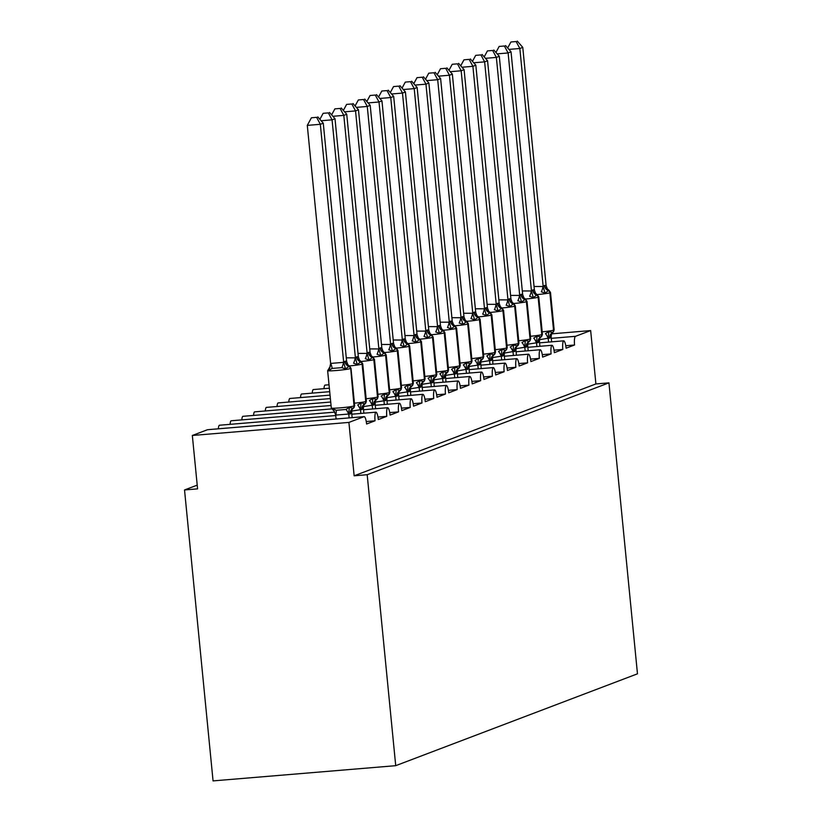 <?xml version="1.0" encoding="UTF-8"?>
<svg xmlns="http://www.w3.org/2000/svg" width="822" height="822" viewBox="0 0 822 822"><rect width="100%" height="100%" fill="white"/><g stroke="black" fill="none" stroke-linecap="round" stroke-linejoin="round"><path stroke-width="1.23" d="M548.623 342.096L548.14 338.212A5.908 1.377 67.2 0 0 545.459 333.67L548.798 331.585L552.836 332.458L551.531 333.855L590.658 330.567L595.899 383.946L608.938 382.857L637.471 673.814L395.721 765.672L213.062 780.9L184.529 489.953L197.578 488.864L192.338 435.475L207.483 429.721A8.066 1.819 -94.8 0 1 207.596 429.701A8.066 1.819 -94.8 0 1 207.719 429.701M197.208 485.134L184.529 489.953M539.571 342.846L563.666 340.832A8.066 1.819 -94.8 0 1 566.101 348.199L574.547 344.993L565.762 345.723M527.837 347.305L551.932 345.291A8.066 1.819 -94.8 0 1 554.357 352.659L562.813 349.453L554.028 350.182M516.103 351.765L540.198 349.751A8.066 1.819 -94.8 0 1 542.623 357.118L551.079 353.912L542.294 354.642M504.369 356.224L528.464 354.21A8.066 1.819 -94.8 0 1 530.889 361.577L539.345 358.371L530.56 359.101M492.635 360.683L516.73 358.669A8.066 1.819 -94.8 0 1 519.155 366.037L527.601 362.831L518.816 363.56M480.891 365.143L504.996 363.129A8.066 1.819 -94.8 0 1 507.421 370.496L515.867 367.29L507.082 368.02M469.157 369.602L493.262 367.588A8.066 1.819 -94.8 0 1 495.687 374.955L504.133 371.75L495.347 372.479M457.422 374.061L481.528 372.047A8.066 1.819 -94.8 0 1 483.953 379.415L492.399 376.209L483.613 376.938M445.688 378.521L469.783 376.507A8.066 1.819 -94.8 0 1 472.218 383.874L480.665 380.668L471.879 381.398M433.954 382.98L458.049 380.966A8.066 1.819 -94.8 0 1 460.474 388.333L468.93 385.128L460.145 385.857M422.22 387.439L446.315 385.426A8.066 1.819 -94.8 0 1 448.74 392.793L457.196 389.587L448.411 390.316M410.486 391.899L434.581 389.885A8.066 1.819 -94.8 0 1 437.006 397.252L445.452 394.046L436.667 394.776M398.742 396.358L422.847 394.344A8.066 1.819 -94.8 0 1 425.272 401.711L433.718 398.506L424.933 399.235M387.008 400.817L411.113 398.804A8.066 1.819 -94.8 0 1 413.538 406.171L421.984 402.965L413.199 403.694M375.274 405.277L399.379 403.263A8.066 1.819 -94.8 0 1 401.804 410.63L410.25 407.424L401.465 408.154M363.54 409.736L387.635 407.722A8.066 1.819 -94.8 0 1 390.07 415.089L398.516 411.873L389.731 412.613M351.806 414.196L375.901 412.182A8.066 1.819 -94.8 0 1 378.326 419.549L386.782 416.333L377.997 417.073M595.899 383.946L354.148 475.804L348.908 422.416L364.054 416.672A8.066 1.819 -94.8 0 1 364.167 416.641A8.066 1.819 -94.8 0 1 366.591 424.008L375.048 420.792L366.263 421.532M590.658 330.567L575.523 336.311A8.066 1.819 85.2 0 0 574.547 344.993M563.666 340.832A8.066 1.819 85.2 0 0 562.813 349.453M551.932 345.291A8.066 1.819 85.2 0 0 551.079 353.912M540.198 349.751A8.066 1.819 85.2 0 0 539.345 358.371M528.464 354.21A8.066 1.819 85.2 0 0 527.601 362.831M516.73 358.669A8.066 1.819 85.2 0 0 515.867 367.29M504.996 363.129A8.066 1.819 85.2 0 0 504.133 371.75M493.262 367.588A8.066 1.819 85.2 0 0 492.399 376.209M481.528 372.047A8.066 1.819 85.2 0 0 480.665 380.668M469.783 376.507A8.066 1.819 85.2 0 0 468.93 385.128M458.049 380.966A8.066 1.819 85.2 0 0 457.196 389.587M446.315 385.426A8.066 1.819 85.2 0 0 445.452 394.046M434.581 389.885A8.066 1.819 85.2 0 0 433.718 398.506M422.847 394.344A8.066 1.819 85.2 0 0 421.984 402.965M411.113 398.804A8.066 1.819 85.2 0 0 410.25 407.424M399.379 403.263A8.066 1.819 85.2 0 0 398.516 411.873M387.635 407.722A8.066 1.819 85.2 0 0 386.782 416.333M375.901 412.182A8.066 1.819 85.2 0 0 375.048 420.792M335.736 415.531L219.34 425.241A8.066 1.819 85.2 0 0 218.364 428.796M334.77 412.13L231.074 420.782A8.066 1.819 85.2 0 0 230.098 424.337M331.554 408.914L242.809 416.322A8.066 1.819 85.2 0 0 241.832 419.878M331.06 405.482L254.543 411.863A8.066 1.819 85.2 0 0 253.566 415.418M330.721 402.03L266.277 407.404A8.066 1.819 85.2 0 0 265.311 410.959M330.382 398.578L278.011 402.944A8.066 1.819 85.2 0 0 277.045 406.5M330.043 395.125L289.745 398.485A8.066 1.819 85.2 0 0 288.779 402.04M329.704 391.673L301.489 394.026A8.066 1.819 85.2 0 0 300.513 397.581M329.365 388.22L313.223 389.566A8.066 1.819 85.2 0 0 312.247 393.122M329.026 384.768L324.957 385.107A8.066 1.819 85.2 0 0 323.981 388.672M348.908 422.416L192.338 435.475M395.721 765.672L367.187 474.715L354.148 475.804M608.938 382.857L367.187 474.715M350.439 413.898A5.908 5.744 69.2 0 1 353.152 408.349L352.032 409.654L351.652 412.613L350.439 413.898L335.797 415.089L332.992 408.75L336.167 410.291L345.949 409.469L349.299 407.393L353.152 408.349A2.692 2.61 -110.8 0 0 354.385 405.821A11.559 0.73 -5.6 0 0 354.662 405.636L353.337 408.257M345.271 361.166L346.637 361.464L323.272 123.187L320.333 124.297L343.699 362.574L345.271 361.166A5.908 5.744 69.2 0 0 349.011 366.18A2.692 2.61 -110.8 0 1 350.717 368.451A11.559 0.73 174.4 0 0 350.994 368.266L349.432 366.047L345.528 368.975L341.849 367.629L332.057 368.441L329.221 370.332L329.16 367.937M316.624 117.351L311.404 117.782L316.624 117.351L320.333 124.297L307.294 125.386L330.629 363.427L343.678 362.338M329.221 370.332L330.629 363.427M349.124 417.895L348.744 413.969M336.075 418.984L335.695 415.059M352.145 417.648L351.652 412.613M333.29 410.106L332.992 408.75M348.713 413.733L349.299 407.393M349.432 366.047L347.84 364.691L346.637 361.464M345.528 368.975L343.699 362.574M323.272 123.187L317.795 116.909M311.404 117.782L307.294 125.386M360.375 409.562A5.908 1.377 67.2 0 0 357.693 405.01L361.033 402.934L365.071 403.797L363.766 405.195L363.386 408.154L362.173 409.438L351.713 411.062M357.005 356.707A5.908 5.744 69.2 0 0 360.745 361.721A2.692 2.61 -110.8 0 1 362.451 363.992A11.559 0.73 174.4 0 0 362.728 363.807L361.166 361.588L357.262 364.516L353.583 363.17A5.908 1.151 103.1 0 0 355.299 357.858L357.005 356.707L358.371 357.005L335.006 118.728L332.067 119.837L355.412 357.878M328.358 112.891L323.138 113.323L328.358 112.891L332.067 119.837L321.145 120.752M346.278 357.847L355.299 357.858M360.858 413.435L360.478 409.51M363.879 413.189L363.386 408.154M360.447 409.274L361.033 402.934M361.166 361.588L359.574 360.231L358.371 357.005M357.262 364.516L355.433 358.115M335.006 118.728L329.53 112.45M323.138 113.323L319.902 119.313M372.109 405.102A5.908 1.377 67.2 0 0 369.427 400.561L372.767 398.475L376.805 399.338L375.5 400.735L375.12 403.705L373.907 404.979L363.447 406.602M368.739 352.248A5.908 5.744 69.2 0 0 372.479 357.262A2.692 2.61 -110.8 0 1 374.185 359.533A11.559 0.73 174.4 0 0 374.472 359.348L372.9 357.128L369.006 360.057L365.317 358.711A5.908 1.151 103.1 0 0 367.044 353.398L368.739 352.248L370.106 352.546L346.74 114.268L343.812 115.378L367.146 353.419M340.092 108.432L334.883 108.864L340.092 108.432L343.812 115.378L332.879 116.292M358.012 353.388L367.044 353.398M372.592 408.976L372.212 405.051M375.613 408.729L375.12 403.705M372.191 404.814L372.767 398.475M372.9 357.128L371.308 355.782L370.106 352.546M369.006 360.057L367.167 353.666M346.74 114.268L341.264 107.99M334.883 108.864L331.636 114.854M383.843 400.643A5.908 1.377 67.2 0 0 381.161 396.101L384.501 394.015L388.539 394.879L387.244 396.245L386.854 399.245L385.641 400.52L375.181 402.143M380.473 347.788A5.908 5.744 69.2 0 0 384.223 352.802A2.692 2.61 -110.8 0 1 385.919 355.073A11.559 0.73 174.4 0 0 386.206 354.888L384.634 352.669L380.74 355.597L377.051 354.251A5.908 1.151 103.1 0 0 378.778 348.939L380.473 347.788L381.84 348.086L358.474 109.809L355.546 110.919L378.88 348.96M351.826 103.973L346.617 104.404L351.826 103.973L355.546 110.919L344.623 111.833M369.746 348.929L378.778 348.939M384.326 404.516L383.946 400.591M387.347 404.27L386.854 399.245M383.925 400.355L384.501 394.015M384.634 352.669L383.042 351.323L381.84 348.086M380.74 355.597L378.901 349.206M358.474 109.809L352.998 103.531M346.617 104.404L343.37 110.395M395.577 396.183A5.908 1.377 67.2 0 0 392.895 391.642L396.235 389.556L400.283 390.419L398.978 391.786L398.598 394.786L397.375 396.06L386.915 397.684M392.207 343.329A5.908 5.744 69.2 0 0 395.957 348.343A2.692 2.61 -110.8 0 1 397.663 350.614A11.559 0.73 174.4 0 0 397.94 350.429L396.368 348.209L392.474 351.138L388.796 349.792A5.908 1.151 103.1 0 0 390.512 344.48L392.207 343.329L393.574 343.627L370.208 105.35L367.28 106.459L390.614 344.5M363.56 99.513L358.351 99.945L363.56 99.513L367.28 106.459L356.358 107.374M381.49 344.469L390.512 344.48M396.07 400.057L395.68 396.132M399.081 399.811L398.598 394.786M395.659 395.896L396.235 389.556M396.368 348.209L394.776 346.863L393.574 343.627M392.474 351.138L390.645 344.747M370.208 105.35L364.732 99.072M358.351 99.945L355.104 105.935M407.311 391.724A5.908 1.377 67.2 0 0 404.63 387.183L407.979 385.097L412.017 385.96L410.702 387.357L410.332 390.327L409.109 391.601L398.649 393.224M403.941 338.87A5.908 5.744 69.2 0 0 407.691 343.884A2.692 2.61 -110.8 0 1 409.397 346.154A11.559 0.73 174.4 0 0 409.675 345.97L408.113 343.75L404.208 346.678L400.53 345.332A5.908 1.151 103.1 0 0 402.246 340.02L403.941 338.87L405.318 339.167L381.953 100.89L379.014 102L402.359 340.041M375.294 95.054L370.085 95.486L375.294 95.054L379.014 102L368.092 102.914M393.224 340.01L402.246 340.02M407.804 395.598L407.414 391.673M410.825 395.351L410.332 390.327M407.393 391.436L407.979 385.097M408.102 343.75L406.51 342.404L405.318 339.167M404.208 346.678L402.379 340.287M381.953 100.89L376.466 94.612M370.085 95.486L366.838 101.476M419.056 387.265A5.908 1.377 67.2 0 0 416.364 382.723L419.713 380.637L423.751 381.5L422.446 382.898L422.066 385.867L420.854 387.141L410.384 388.765M415.675 334.41A5.908 5.744 69.2 0 0 419.425 339.424A2.692 2.61 -110.8 0 1 421.131 341.695A11.559 0.73 174.4 0 0 421.409 341.51L419.847 339.291L415.942 342.219L412.264 340.873A5.908 1.151 103.1 0 0 413.98 335.561L415.675 334.41L417.052 334.708L393.687 96.431L390.748 97.541L414.093 335.582M387.028 90.595L381.819 91.026L387.028 90.595L390.748 97.541L379.826 98.455M404.958 335.551L413.98 335.561M419.539 391.138L419.148 387.224M422.559 390.892L422.066 385.867M419.128 386.977L419.713 380.637M419.837 339.291L418.254 337.945L417.052 334.708M415.942 342.219L414.113 335.828M393.687 96.431L388.21 90.153M381.819 91.026L378.572 97.017M430.79 382.805A5.908 1.377 67.2 0 0 428.098 378.264L431.447 376.178L435.485 377.041L434.18 378.439L433.8 381.408L432.588 382.682L422.118 384.306M427.419 329.951A5.908 5.744 69.2 0 0 431.16 334.965A2.692 2.61 -110.8 0 1 432.865 337.246A11.559 0.73 174.4 0 0 433.143 337.051L431.581 334.831L427.676 337.76L423.998 336.414A5.908 1.151 103.1 0 0 425.714 331.102L427.419 329.951L428.786 330.249L405.421 91.972L402.482 93.081L425.827 331.122M398.773 86.135L393.553 86.567L398.773 86.135L402.482 93.081L391.56 93.996M416.692 331.091L425.714 331.102M431.273 386.679L430.892 382.764M434.293 386.432L433.8 381.408M430.862 382.518L431.447 376.178M431.581 334.831L429.988 333.485L428.786 330.249M427.676 337.76L425.847 331.369M405.421 91.972L399.944 85.694M393.553 86.567L390.306 92.557M442.524 378.346A5.908 1.377 67.2 0 0 439.842 373.805L443.181 371.719L447.219 372.582L445.914 373.979L445.534 376.949L444.322 378.223L433.862 379.846M439.154 325.491A5.908 5.744 69.2 0 0 442.894 330.506A2.692 2.61 -110.8 0 1 444.599 332.787A11.559 0.73 174.4 0 0 444.877 332.591L443.315 330.372L439.41 333.3L435.732 331.954A5.908 1.151 103.1 0 0 437.448 326.642L439.154 325.491L440.52 325.789L417.155 87.512L414.216 88.622L437.561 326.663M410.507 81.676L405.287 82.108L410.507 81.676L414.216 88.622L403.294 89.536M428.426 326.632L437.448 326.642M443.007 382.22L442.626 378.305M446.027 381.973L445.534 376.949M442.596 378.058L443.181 371.719M443.315 330.372L441.722 329.026L440.52 325.789M439.41 333.3L437.581 326.909M417.155 87.512L411.678 81.234M405.287 82.108L402.05 88.108M454.258 373.887A5.908 1.377 67.2 0 0 451.576 369.345L454.915 367.259L458.953 368.122L457.659 369.489L457.268 372.489L456.056 373.763L445.596 375.387M450.888 321.032A5.908 5.744 69.2 0 0 454.628 326.046A2.692 2.61 -110.8 0 1 456.333 328.327A11.559 0.73 174.4 0 0 456.611 328.132L455.049 325.913L451.155 328.841L447.466 327.495A5.908 1.151 103.1 0 0 449.192 322.183L450.888 321.032L452.254 321.33L428.889 83.053L425.96 84.163L449.295 322.203M422.241 77.217L417.031 77.648L422.241 77.217L425.96 84.163L415.028 85.077M440.16 322.173L449.192 322.183M454.741 377.76L454.361 373.846M457.762 377.514L457.268 372.489M454.33 373.599L454.915 367.259M455.049 325.913L453.456 324.567L452.254 321.33M451.155 328.841L449.315 322.45M428.889 83.053L423.412 76.775M417.031 77.648L413.785 83.649M466.475 373.301L465.992 369.427A5.908 1.377 67.2 0 0 463.31 364.886L466.649 362.8L470.687 363.663L469.393 365.03M462.622 316.573A5.908 5.744 69.2 0 0 466.372 321.587A2.692 2.61 -110.8 0 1 468.067 323.868A11.559 0.73 174.4 0 0 468.355 323.673L466.783 321.453L462.889 324.382L459.2 323.036A5.908 1.151 103.1 0 0 460.926 317.724L462.622 316.573L463.988 316.871L440.623 78.593L437.694 79.703L461.029 317.744M433.975 72.757L428.765 73.189L433.975 72.757L437.694 79.703L426.772 80.618M451.895 317.713L460.926 317.724M465.992 369.427L457.33 370.928M469.496 373.054L469.002 368.03L467.79 369.304L466.095 369.386M469.393 365.05L469.002 368.03M466.074 369.14L466.649 362.8M466.783 321.453L465.19 320.107L463.988 316.871M462.889 324.382L461.05 317.991M440.623 78.593L435.146 72.315M428.765 73.189L425.519 79.189M477.726 364.968A5.908 1.377 67.2 0 0 475.044 360.426L478.383 358.341L482.432 359.214L481.117 360.601L480.736 363.571L479.524 364.845L469.064 366.468M474.356 312.113A5.908 5.744 69.2 0 0 478.106 317.128A2.692 2.61 -110.8 0 1 479.812 319.409A11.559 0.73 174.4 0 0 480.089 319.213L478.517 317.004L474.623 319.922L470.944 318.576A5.908 1.151 103.1 0 0 472.66 313.264L474.356 312.113L475.722 312.411L452.357 74.134L449.428 75.244L472.763 313.285M445.709 68.298L440.5 68.729L445.709 68.298L449.428 75.244L438.506 76.158M463.639 313.254L472.66 313.264M478.219 368.842L477.829 364.927M481.23 368.595L480.736 363.571M477.808 364.68L478.383 358.341M478.517 316.994L476.924 315.648L475.722 312.411M474.623 319.922L472.794 313.531M452.357 74.134L446.88 67.856M440.5 68.729L437.253 74.73M489.46 360.509A5.908 1.377 67.2 0 0 486.778 355.967L490.128 353.881L494.166 354.755L492.851 356.142L492.481 359.111L491.258 360.385L480.798 362.009M487.456 307.952L488.658 311.189L490.251 312.535L486.357 315.463L482.678 314.117A5.908 1.151 103.1 0 0 484.394 308.805L486.09 307.654L487.456 307.952L464.101 69.675L461.163 70.784L484.507 308.825M457.443 63.839L452.234 64.28L457.443 63.839L461.163 70.784L450.24 71.699M475.373 308.795L484.394 308.805M489.953 364.382L489.563 360.468M492.964 364.136L492.481 359.111M489.542 360.221L490.128 353.881M486.357 315.463L484.528 309.072M464.101 69.675L458.614 63.397M452.234 64.28L448.987 70.271M501.204 356.049A5.908 1.377 67.2 0 0 498.512 351.508L501.862 349.422L505.9 350.295L504.595 351.682L504.215 354.652L503.002 355.926L492.532 357.549M497.824 303.195A5.908 5.744 69.2 0 0 501.574 308.209A2.692 2.61 -110.8 0 1 503.28 310.49A11.559 0.73 174.4 0 0 503.557 310.295L501.995 308.086L498.091 311.004L494.412 309.658A5.908 1.151 103.1 0 0 496.128 304.346L497.824 303.195L499.201 303.493L475.835 65.215L472.897 66.325L496.241 304.366M469.177 59.379L463.968 59.821L469.177 59.379L472.897 66.325L461.974 67.24M487.107 304.335L496.128 304.346M501.687 359.923L501.297 356.008M504.708 359.676L504.215 354.652M501.276 355.762L501.862 349.422M501.985 308.075L500.403 306.729L499.201 303.493M498.091 311.004L496.262 304.613M475.835 65.215L470.359 58.937M463.968 59.821L460.721 65.811M513.421 355.464L512.938 351.59A5.908 1.377 67.2 0 0 510.246 347.048L513.596 344.963L517.634 345.836M509.568 298.735A5.908 5.744 69.2 0 0 513.308 303.75A2.692 2.61 -110.8 0 1 515.014 306.031A11.559 0.73 174.4 0 0 515.291 305.835L513.729 303.626L509.825 306.544L506.147 305.198A5.908 1.151 103.1 0 0 507.862 299.886L509.568 298.735L510.935 299.033L487.569 60.756L484.631 61.866L507.975 299.907M480.921 54.92L475.702 55.362L480.921 54.92L484.631 61.866L473.708 62.78M498.841 299.876L507.862 299.886M512.938 351.59L504.266 353.09M516.442 355.217L515.949 350.193L514.736 351.467L513.041 351.549M514.736 351.467A5.908 5.744 69.2 0 1 517.449 345.918A2.692 2.61 -110.8 0 0 518.682 343.401A11.559 0.73 -5.6 0 0 518.959 343.206L516.339 347.192L515.949 350.193M513.01 351.302L513.596 344.963M513.729 303.616L512.137 302.27L510.935 299.033M509.825 306.544L507.996 300.153M487.569 60.756L482.093 54.478M475.702 55.362L472.455 61.352M524.672 347.131A5.908 1.377 67.2 0 0 521.98 342.589L525.33 340.503L529.368 341.377L528.063 342.764L527.683 345.733L526.47 347.007L516.01 348.631M521.302 294.276A5.908 5.744 69.2 0 0 525.042 299.29A2.692 2.61 -110.8 0 1 526.748 301.571A11.559 0.73 174.4 0 0 527.025 301.376L525.464 299.167L521.559 302.085L517.881 300.739A5.908 1.151 103.1 0 0 519.596 295.427L521.302 294.276L522.669 294.574L499.303 56.297L496.365 57.417L519.71 295.447M492.655 50.461L487.436 50.902L492.655 50.461L496.365 57.417L485.442 58.321M510.575 295.417L519.596 295.427M525.155 351.015L524.775 347.09M528.176 350.758L527.683 345.733M524.744 346.843L525.33 340.503M525.464 299.157L523.871 297.811L522.669 294.574M521.559 302.085L519.73 295.694M499.303 56.297L493.827 50.019M487.436 50.902L484.199 56.893M536.406 342.671A5.908 1.377 67.2 0 0 533.725 338.13L537.064 336.044L541.102 336.917L539.797 338.315L539.417 341.274L538.204 342.548L527.745 344.171M533.036 289.817A5.908 5.744 69.2 0 0 536.776 294.831A2.692 2.61 -110.8 0 1 538.482 297.112A11.559 0.73 174.4 0 0 538.759 296.917L537.198 294.708L533.293 297.626L529.615 296.28A5.908 1.151 103.1 0 0 531.341 290.967L533.036 289.817L534.403 290.115L511.037 51.837L508.109 52.957L531.444 290.988M504.389 46.001L499.17 46.443L504.389 46.001L508.109 52.957L497.176 53.862M522.309 290.957L531.341 290.967M536.889 346.555L536.509 342.63M539.91 346.298L539.417 341.274M536.478 342.384L537.064 336.044M537.198 294.697L535.605 293.351L534.403 290.115M533.293 297.626L531.464 291.235M511.037 51.837L505.561 45.559M499.17 46.443L495.933 52.433M544.77 285.357A5.908 5.744 69.2 0 0 548.521 290.372A2.692 2.61 -110.8 0 1 550.216 292.653A11.559 0.73 174.4 0 0 550.504 292.457L548.932 290.248L545.037 293.166L541.349 291.82A5.908 1.151 103.1 0 0 543.075 286.508L544.77 285.357L546.137 285.655L522.771 47.378L519.843 48.498L543.178 286.539M516.124 41.542L510.914 41.984L516.124 41.542L519.843 48.498L508.91 49.402M534.043 286.498L543.075 286.508M548.14 338.212L539.479 339.712M551.644 341.839L551.151 336.815L549.939 338.089L548.243 338.171M551.541 333.845L551.151 336.815M548.223 337.924L548.798 331.585M548.932 290.238L547.339 288.892L546.137 285.655M545.037 293.166L543.198 286.775M522.771 47.378L517.295 41.1M510.914 41.984L507.667 47.974M575.523 336.311L551.305 338.335M364.054 416.672L207.483 429.721M344.911 361.3A5.908 5.744 69.2 0 0 348.662 366.314A2.692 2.61 69.2 0 1 350.367 368.585A11.559 0.73 174.4 0 1 336.619 370.486A11.559 0.73 174.4 0 1 327.639 370.65L331.307 408.02A11.559 0.73 -5.6 0 0 340.287 407.856A11.559 0.73 -5.6 0 0 354.025 405.955L350.717 368.451L354.025 405.955A2.692 2.61 69.2 0 1 352.792 408.483A5.908 5.744 69.2 0 0 350.08 414.031M348.641 414.021A5.908 1.377 67.2 0 0 345.949 409.469M335.797 415.089A5.908 1.151 103.1 0 0 336.167 410.291M341.849 367.629A5.908 1.151 103.1 0 0 343.565 362.317M332.057 368.441A5.908 1.377 67.2 0 0 330.732 363.386M362.173 409.438A5.908 5.744 69.2 0 1 364.886 403.89A2.692 2.61 -110.8 0 0 366.119 401.362A11.559 0.73 -5.6 0 0 366.396 401.177L365.071 403.797M354.416 403.181A11.559 0.73 -5.6 0 0 365.759 401.496L362.101 364.125A11.559 0.73 174.4 0 1 349.237 365.944M356.645 356.84A5.908 5.744 69.2 0 0 360.396 361.855A2.692 2.61 69.2 0 1 362.101 364.125L365.759 401.496A2.692 2.61 69.2 0 1 364.536 404.023A5.908 5.744 69.2 0 0 361.824 409.572M373.907 404.979A5.908 5.744 69.2 0 1 376.62 399.43A2.692 2.61 -110.8 0 0 377.853 396.903A11.559 0.73 -5.6 0 0 378.13 396.718L376.805 399.338M366.16 398.721A11.559 0.73 -5.6 0 0 377.504 397.036L373.835 359.666A11.559 0.73 174.4 0 1 360.971 361.485M368.39 352.381A5.908 5.744 69.2 0 0 372.13 357.395A2.692 2.61 69.2 0 1 373.835 359.666L377.504 397.036A2.692 2.61 69.2 0 1 376.271 399.564A5.908 5.744 69.2 0 0 373.558 405.112M385.641 400.52A5.908 5.744 69.2 0 1 388.354 394.971A2.692 2.61 -110.8 0 0 389.587 392.443A11.559 0.73 -5.6 0 0 389.864 392.258L388.539 394.879M377.894 394.262A11.559 0.73 -5.6 0 0 389.238 392.577L385.569 355.207A11.559 0.73 174.4 0 1 372.705 357.025M380.124 347.922A5.908 5.744 69.2 0 0 383.864 352.936A2.692 2.61 69.2 0 1 385.569 355.207L389.238 392.577A2.692 2.61 69.2 0 1 388.005 395.105A5.908 5.744 69.2 0 0 385.292 400.653M397.375 396.06A5.908 5.744 69.2 0 1 400.088 390.512A2.692 2.61 -110.8 0 0 401.321 387.984A11.559 0.73 -5.6 0 0 401.598 387.799L400.273 390.419M389.628 389.803A11.559 0.73 -5.6 0 0 400.972 388.118L397.303 350.747A11.559 0.73 174.4 0 1 384.439 352.566M391.858 343.462A5.908 5.744 69.2 0 0 395.608 348.477A2.692 2.61 69.2 0 1 397.303 350.747L400.972 388.118A2.692 2.61 69.2 0 1 399.739 390.645A5.908 5.744 69.2 0 0 397.026 396.194M409.109 391.601A5.908 5.744 69.2 0 1 411.822 386.052A2.692 2.61 -110.8 0 0 413.055 383.525A11.559 0.73 -5.6 0 0 413.343 383.34L412.017 385.96M401.362 385.343A11.559 0.73 -5.6 0 0 412.706 383.658L409.037 346.288A11.559 0.73 174.4 0 1 396.173 348.117M403.592 339.003A5.908 5.744 69.2 0 0 407.342 344.017A2.692 2.61 69.2 0 1 409.037 346.288L412.706 383.658A2.692 2.61 69.2 0 1 411.473 386.186A5.908 5.744 69.2 0 0 408.76 391.734M420.854 387.141A5.908 5.744 69.2 0 1 423.556 381.593A2.692 2.61 -110.8 0 0 424.789 379.065A11.559 0.73 -5.6 0 0 425.077 378.88L423.751 381.5M413.096 380.884A11.559 0.73 -5.6 0 0 424.44 379.199L420.782 341.839A11.559 0.73 174.4 0 1 407.918 343.658M415.326 334.544A5.908 5.744 69.2 0 0 419.076 339.558A2.692 2.61 69.2 0 1 420.782 341.839L424.44 379.199A2.692 2.61 69.2 0 1 423.207 381.727A5.908 5.744 69.2 0 0 420.494 387.275M432.588 382.682A5.908 5.744 69.2 0 1 435.3 377.134A2.692 2.61 -110.8 0 0 436.533 374.606A11.559 0.73 -5.6 0 0 436.811 374.421L435.485 377.041M424.83 376.425A11.559 0.73 -5.6 0 0 436.174 374.75L432.516 337.38A11.559 0.73 174.4 0 1 419.652 339.198M427.06 330.084A5.908 5.744 69.2 0 0 430.81 335.099A2.692 2.61 69.2 0 1 432.516 337.38L436.174 374.75A2.692 2.61 69.2 0 1 434.941 377.267A5.908 5.744 69.2 0 0 432.228 382.816M444.322 378.223A5.908 5.744 69.2 0 1 447.034 372.674A2.692 2.61 -110.8 0 0 448.267 370.157A11.559 0.73 -5.6 0 0 448.545 369.962L447.219 372.582M436.564 371.965A11.559 0.73 -5.6 0 0 447.908 370.29L444.25 332.92A11.559 0.73 174.4 0 1 431.386 334.739M438.794 325.625A5.908 5.744 69.2 0 0 442.544 330.639A2.692 2.61 69.2 0 1 444.25 332.92L447.908 370.29A2.692 2.61 69.2 0 1 446.675 372.808A5.908 5.744 69.2 0 0 443.972 378.356M456.056 373.763A5.908 5.744 69.2 0 1 458.768 368.215A2.692 2.61 -110.8 0 0 460.001 365.698A11.559 0.73 -5.6 0 0 460.279 365.502L458.953 368.122M448.309 367.506A11.559 0.73 -5.6 0 0 459.652 365.831L455.984 328.461A11.559 0.73 174.4 0 1 443.12 330.28M450.538 321.166A5.908 5.744 69.2 0 0 454.278 326.18A2.692 2.61 69.2 0 1 455.984 328.461L459.652 365.831A2.692 2.61 69.2 0 1 458.419 368.348A5.908 5.744 69.2 0 0 455.707 373.897M467.79 369.304A5.908 5.744 69.2 0 1 470.503 363.756A2.692 2.61 -110.8 0 0 471.736 361.238A11.559 0.73 -5.6 0 0 472.013 361.043L470.687 363.663M460.043 363.047A11.559 0.73 -5.6 0 0 471.386 361.372L467.718 324.002A11.559 0.73 174.4 0 1 454.854 325.82M462.272 316.706A5.908 5.744 69.2 0 0 466.012 321.721A2.692 2.61 69.2 0 1 467.718 324.002L471.386 361.372A2.692 2.61 69.2 0 1 470.153 363.889A5.908 5.744 69.2 0 0 467.441 369.438M479.524 364.845A5.908 5.744 69.2 0 1 482.237 359.296A2.692 2.61 -110.8 0 0 483.47 356.779A11.559 0.73 -5.6 0 0 483.747 356.584L482.422 359.204M471.777 358.587A11.559 0.73 -5.6 0 0 483.12 356.912L479.452 319.542A11.559 0.73 174.4 0 1 466.588 321.361M474.006 312.247A5.908 5.744 69.2 0 0 477.746 317.261A2.692 2.61 69.2 0 1 479.452 319.542L483.12 356.912A2.692 2.61 69.2 0 1 481.887 359.43A5.908 5.744 69.2 0 0 479.175 364.978M491.258 360.385A5.908 5.744 69.2 0 1 493.971 354.837A2.692 2.61 -110.8 0 0 495.204 352.319A11.559 0.73 -5.6 0 0 495.491 352.124L494.166 354.744M490.261 312.545L491.823 314.754A11.559 0.73 174.4 0 1 491.546 314.949A2.692 2.61 -110.8 0 0 489.84 312.668A5.908 5.744 69.2 0 1 486.09 307.654M483.511 354.128A11.559 0.73 -5.6 0 0 494.854 352.453L491.186 315.083A11.559 0.73 174.4 0 1 478.322 316.902M485.74 307.788A5.908 5.744 69.2 0 0 489.491 312.802A2.692 2.61 69.2 0 1 491.186 315.083L494.854 352.453A2.692 2.61 69.2 0 1 493.621 354.97A5.908 5.744 69.2 0 0 490.909 360.519M503.002 355.926A5.908 5.744 69.2 0 1 505.705 350.378A2.692 2.61 -110.8 0 0 506.938 347.86A11.559 0.73 -5.6 0 0 507.225 347.665L505.9 350.285M495.245 349.669A11.559 0.73 -5.6 0 0 506.588 347.994L502.93 310.624A11.559 0.73 174.4 0 1 490.056 312.442M497.474 303.328A5.908 5.744 69.2 0 0 501.225 308.342A2.692 2.61 69.2 0 1 502.93 310.624L506.588 347.994A2.692 2.61 69.2 0 1 505.355 350.511A5.908 5.744 69.2 0 0 502.643 356.06M506.979 345.209A11.559 0.73 -5.6 0 0 518.322 343.534L514.664 306.164A11.559 0.73 174.4 0 1 501.8 307.983M509.208 298.869A5.908 5.744 69.2 0 0 512.959 303.883A2.692 2.61 69.2 0 1 514.664 306.164L518.322 343.534A2.692 2.61 69.2 0 1 517.089 346.052A5.908 5.744 69.2 0 0 514.377 351.6M526.47 347.007A5.908 5.744 69.2 0 1 529.183 341.459A2.692 2.61 -110.8 0 0 530.416 338.941A11.559 0.73 -5.6 0 0 530.693 338.746L529.368 341.366M518.713 340.75A11.559 0.73 -5.6 0 0 530.056 339.075L526.399 301.705A11.559 0.73 174.4 0 1 513.534 303.524M520.942 294.41A5.908 5.744 69.2 0 0 524.693 299.424A2.692 2.61 69.2 0 1 526.399 301.705L530.056 339.075A2.692 2.61 69.2 0 1 528.823 341.592A5.908 5.744 69.2 0 0 526.121 347.141M538.204 342.548A5.908 5.744 69.2 0 1 540.917 336.999A2.692 2.61 -110.8 0 0 542.15 334.482A11.559 0.73 -5.6 0 0 542.428 334.287L541.102 336.917M530.447 336.29A11.559 0.73 -5.6 0 0 541.801 334.616L538.133 297.245A11.559 0.73 174.4 0 1 525.268 299.064M532.687 289.95A5.908 5.744 69.2 0 0 536.427 294.964A2.692 2.61 69.2 0 1 538.133 297.245L541.801 334.616A2.692 2.61 69.2 0 1 540.568 337.133A5.908 5.744 69.2 0 0 537.855 342.682M549.939 338.089A5.908 5.744 69.2 0 1 552.651 332.54A2.692 2.61 -110.8 0 0 553.884 330.023A11.559 0.73 -5.6 0 0 554.162 329.828L552.836 332.458M542.191 331.831A11.559 0.73 -5.6 0 0 553.535 330.156L549.867 292.786A11.559 0.73 174.4 0 1 537.002 294.605M544.421 285.491A5.908 5.744 69.2 0 0 548.161 290.505A2.692 2.61 69.2 0 1 549.867 292.786L553.535 330.156A2.692 2.61 69.2 0 1 552.302 332.674A5.908 5.744 69.2 0 0 549.589 338.222M364.167 416.641L207.596 429.701M350.994 368.266L354.662 405.636M330.269 366.633L327.639 370.65M334.462 411.586L331.307 408.02M362.728 363.807L366.396 401.177M374.472 359.348L378.13 396.718M386.206 354.888L389.864 392.258M397.94 350.429L401.598 387.799M409.675 345.97L413.343 383.34M421.409 341.51L425.077 378.88M433.143 337.051L436.811 374.421M444.877 332.591L448.545 369.962M456.611 328.132L460.279 365.502M468.355 323.673L472.013 361.043M480.089 319.213L483.747 356.584M491.823 314.754L495.491 352.124M503.557 310.295L507.225 347.665M515.291 305.835L518.959 343.206M527.025 301.376L530.693 338.746M538.759 296.917L542.428 334.287M550.504 292.457L554.162 329.828"/></g></svg>
